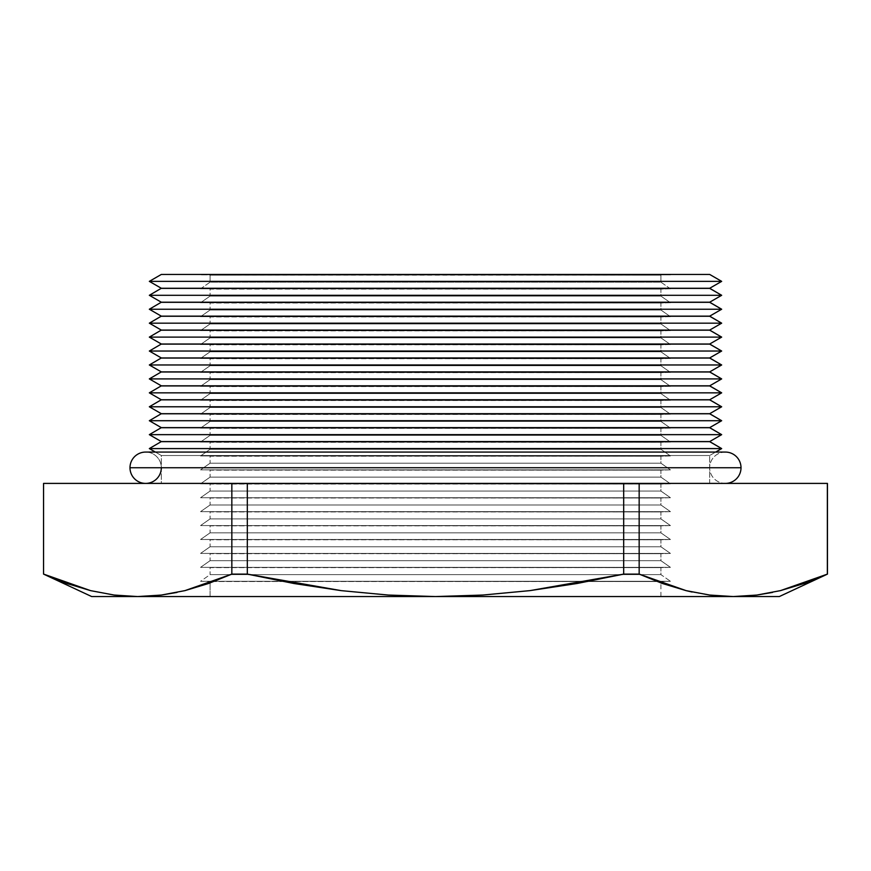 <?xml version="1.0" encoding="UTF-8"?>
<svg xmlns="http://www.w3.org/2000/svg" width="871" height="871" viewBox="0 0 871 871"><rect width="100%" height="100%" fill="white"/><g stroke="black" fill="none" stroke-linecap="round" stroke-linejoin="round"><path stroke-width="0.65" stroke-dasharray="4.36 3.27" d="M201.114 274.507L709.68 274.441L201.114 274.507L670.441 274.888L200.559 274.888L660.926 275.171L660.926 282.16L670.441 288.813L200.559 288.813L210.074 282.16L660.926 282.16L210.074 282.16L210.074 275.171L210.074 282.16L660.926 282.16L660.926 275.171L210.074 275.171L670.441 274.888L201.114 274.507M660.926 289.096L200.559 288.813L670.441 288.813L660.926 289.096L660.926 296.086L670.441 302.749L200.559 302.749L210.074 296.086L660.926 296.086L210.074 296.086L210.074 289.096L660.926 289.096L210.074 289.096L210.074 296.086L660.926 296.086L660.926 289.096L670.441 288.813L200.559 288.813L660.926 289.096M660.926 303.021L200.559 302.749L670.441 302.749L660.926 303.021L660.926 310.011L670.441 316.674L200.559 316.674L210.074 310.011L660.926 310.011L210.074 310.011L210.074 303.021L660.926 303.021L210.074 303.021L210.074 310.011L660.926 310.011L660.926 303.021L670.441 302.749L200.559 302.749L660.926 303.021M660.926 316.957L200.559 316.674L670.441 316.674L660.926 316.957L660.926 323.936L670.441 330.599L200.559 330.599L210.074 323.936L660.926 323.936L210.074 323.936L210.074 316.957L660.926 316.957L210.074 316.957L210.074 323.936L660.926 323.936L660.926 316.957L670.441 316.674L200.559 316.674L660.926 316.957M660.926 330.882L200.559 330.599L670.441 330.599L660.926 330.882L660.926 337.861L670.441 344.524L200.559 344.524L210.074 337.861L660.926 337.861L210.074 337.861L210.074 330.882L660.926 330.882L210.074 330.882L210.074 337.861L660.926 337.861L660.926 330.882L670.441 330.599L200.559 330.599L660.926 330.882M660.926 344.807L200.559 344.524L670.441 344.524L660.926 344.807L660.926 351.797L670.441 358.449L200.559 358.449L210.074 351.797L660.926 351.797L210.074 351.797L210.074 344.807L660.926 344.807L210.074 344.807L210.074 351.797L660.926 351.797L660.926 344.807L670.441 344.524L200.559 344.524L660.926 344.807M660.926 358.732L200.559 358.449L670.441 358.449L660.926 358.732L660.926 365.722L670.441 372.374L200.559 372.374L210.074 365.722L660.926 365.722L210.074 365.722L210.074 358.732L660.926 358.732L210.074 358.732L210.074 365.722L660.926 365.722L660.926 358.732L670.441 358.449L200.559 358.449L660.926 358.732M660.926 372.657L200.559 372.374L670.441 372.374L660.926 372.657L660.926 379.647L670.441 386.31L200.559 386.31L210.074 379.647L660.926 379.647L210.074 379.647L210.074 372.657L660.926 372.657L210.074 372.657L210.074 379.647L660.926 379.647L660.926 372.657L670.441 372.374L200.559 372.374L660.926 372.657M660.926 386.582L200.559 386.31L670.441 386.31L660.926 386.582L660.926 393.572L670.441 400.235L200.559 400.235L210.074 393.572L660.926 393.572L210.074 393.572L210.074 386.582L660.926 386.582L210.074 386.582L210.074 393.572L660.926 393.572L660.926 386.582L670.441 386.31L200.559 386.31L660.926 386.582M660.926 400.508L200.559 400.235L670.441 400.235L660.926 400.508L660.926 407.497L670.441 414.161L200.559 414.161L210.074 407.497L660.926 407.497L210.074 407.497L210.074 400.508L660.926 400.508L210.074 400.508L210.074 407.497L660.926 407.497L660.926 400.508L670.441 400.235L200.559 400.235L660.926 400.508M660.926 414.444L200.559 414.161L670.441 414.161L660.926 414.444L660.926 421.422L670.441 428.086L200.559 428.086L210.074 421.422L660.926 421.422L210.074 421.422L210.074 414.444L660.926 414.444L210.074 414.444L210.074 421.422L660.926 421.422L660.926 414.444L670.441 414.161L200.559 414.161L660.926 414.444M660.926 428.369L200.559 428.086L670.441 428.086L660.926 428.369L660.926 435.358L670.441 442.011L200.559 442.011L210.074 435.358L660.926 435.358L210.074 435.358L210.074 428.369L660.926 428.369L210.074 428.369L210.074 435.358L660.926 435.358L660.926 428.369L670.441 428.086L200.559 428.086L660.926 428.369M660.926 442.294L200.559 442.011L670.441 442.011L660.926 442.294L660.926 449.284L670.441 455.936L200.559 455.936L210.074 449.284L660.926 449.284L210.074 449.284L210.074 442.294L660.926 442.294L210.074 442.294L210.074 449.284L660.926 449.284L660.926 442.294L670.441 442.011L200.559 442.011L660.926 442.294M660.926 456.219L200.559 455.936L670.441 455.936L660.926 456.219L660.926 463.209L670.441 469.861L200.559 469.861L210.074 463.209L660.926 463.209L210.074 463.209L210.074 456.219L660.926 456.219L210.074 456.219L210.074 463.209L660.926 463.209L660.926 456.219L670.441 455.936L200.559 455.936L660.926 456.219M660.926 470.144L200.559 469.861L670.441 469.861L660.926 470.144L660.926 477.134L670.441 483.797L200.559 483.797L210.074 477.134L660.926 477.134L210.074 477.134L210.074 470.144L660.926 470.144L210.074 470.144L210.074 477.134L660.926 477.134L660.926 470.144L670.441 469.861L200.559 469.861L660.926 470.144M660.926 484.069L200.559 483.797L670.441 483.797L660.926 484.069L660.926 491.059L670.441 497.722L200.559 497.722L210.074 491.059L660.926 491.059L210.074 491.059L210.074 484.069L660.926 484.069L210.074 484.069L210.074 491.059L660.926 491.059L660.926 484.069L670.441 483.797L200.559 483.797L660.926 484.069M660.926 497.994L200.559 497.722L670.441 497.722L660.926 497.994L660.926 504.984L670.441 511.647L200.559 511.647L210.074 504.984L660.926 504.984L210.074 504.984L210.074 497.994L660.926 497.994L210.074 497.994L210.074 504.984L660.926 504.984L660.926 497.994L670.441 497.722L200.559 497.722L660.926 497.994M660.926 511.93L200.559 511.647L670.441 511.647L660.926 511.93L660.926 518.909L670.441 525.572L200.559 525.572L210.074 518.909L660.926 518.909L210.074 518.909L210.074 511.93L660.926 511.93L210.074 511.93L210.074 518.909L660.926 518.909L660.926 511.93L670.441 511.647L200.559 511.647L660.926 511.93M660.926 525.855L200.559 525.572L670.441 525.572L660.926 525.855L660.926 532.845L670.441 539.497L200.559 539.497L210.074 532.845L660.926 532.845L210.074 532.845L210.074 525.855L660.926 525.855L210.074 525.855L210.074 532.845L660.926 532.845L660.926 525.855L670.441 525.572L200.559 525.572L660.926 525.855M660.926 539.78L200.559 539.497L670.441 539.497L660.926 539.78L660.926 546.77L670.441 553.423L200.559 553.423L210.074 546.77L660.926 546.77L210.074 546.77L210.074 539.78L660.926 539.78L210.074 539.78L210.074 546.77L660.926 546.77L660.926 539.78L670.441 539.497L200.559 539.497L660.926 539.78M660.926 553.706L200.559 553.423L670.441 553.423L660.926 553.706L660.926 560.695L670.441 567.348L200.559 567.348L210.074 560.695L660.926 560.695L210.074 560.695L210.074 553.706L660.926 553.706L210.074 553.706L210.074 560.695L660.926 560.695L660.926 553.706L670.441 553.423L200.559 553.423L660.926 553.706M660.926 567.631L200.559 567.348L670.441 567.348L660.926 567.631L660.926 574.62L670.441 581.284L200.559 581.284L210.074 574.62L660.926 574.62L210.074 574.62L210.074 567.631L660.926 567.631L210.074 567.631L210.074 574.62L660.926 574.62L660.926 567.631L670.441 567.348L200.559 567.348L660.926 567.631M155.354 452.071L161.32 455.511L709.68 455.511L715.646 452.071L709.68 455.511L161.32 455.511L161.32 483.405L709.68 483.405L709.68 455.511L709.68 483.405L161.32 483.405L161.32 455.511L709.68 455.511L161.32 455.511L155.354 452.071M660.926 581.556L200.559 581.284L670.441 581.284L660.926 581.556L660.926 582.939L660.926 581.556L210.074 581.556L660.926 581.556L670.441 581.284L656.44 581.284L670.441 581.284L660.926 574.62L210.074 574.62L200.559 581.284L210.074 581.556L210.074 582.939L210.074 581.556L660.926 581.556M660.926 596.559L210.074 596.559L210.074 582.949L210.074 596.559L779.316 596.559L210.074 596.559L435.478 596.559L388.324 595.056L341.192 590.636L247.31 574.109L231.838 574.109L231.838 483.405L247.31 483.405L247.31 574.109L247.31 483.405L639.162 483.405L639.162 574.109L623.69 574.109L623.69 483.405L623.69 574.109L529.938 590.625L482.697 595.056L435.5 596.559L660.926 596.559L660.926 582.949L660.926 596.559M686.119 590.647L639.162 574.109L639.162 483.405L43.648 483.405L43.648 574.109L43.648 483.405L231.838 483.405L231.838 574.109L210.074 582.939M90.584 590.636L114.21 595.067L137.749 596.559L161.385 595.045L137.749 596.559L91.684 596.559L435.5 596.559L137.749 596.559L114.21 595.067L90.584 590.636L43.648 574.109L67.013 583.516M827.352 574.109L827.352 483.405L827.21 574.174M780.416 590.636L772.501 592.432M756.899 595.045L733.251 596.559L756.899 595.045M709.658 595.056L691.966 591.997M639.162 483.405L827.352 483.405L639.162 483.405M184.979 590.614L176.998 592.432M161.32 302.215L709.68 302.215L161.32 302.215M709.68 302.313L161.32 302.313L709.68 302.313M161.32 316.151L709.68 316.151L161.32 316.151M709.68 316.249L161.32 316.249L709.68 316.249M161.32 330.087L709.68 330.087L161.32 330.087M709.68 330.185L161.32 330.185L709.68 330.185M161.32 344.023L709.68 344.023L161.32 344.023M709.68 344.121L161.32 344.121L709.68 344.121M161.32 357.959L709.68 357.959L161.32 357.959M709.68 358.057L161.32 358.057L709.68 358.057M161.32 371.895L709.68 371.895L161.32 371.895M709.68 371.993L161.32 371.993L709.68 371.993M161.32 385.831L709.68 385.831L161.32 385.831M709.68 385.929L161.32 385.929L709.68 385.929M161.32 399.767L709.68 399.767L161.32 399.767M709.68 399.854L161.32 399.854L709.68 399.854M161.32 413.703L709.68 413.703L161.32 413.703M709.68 413.79L161.32 413.79L709.68 413.79M161.32 427.639L709.68 427.639L161.32 427.639M709.68 427.726L161.32 427.726L709.68 427.726M161.32 441.575L709.68 441.575L161.32 441.575M709.68 441.662L161.32 441.662L709.68 441.662M709.68 483.405L161.32 483.405L709.68 483.405M161.32 288.279L709.68 288.279L161.32 288.279M709.68 288.377L161.32 288.377L709.68 288.377M161.32 274.507L709.68 274.441L161.32 274.507M656.429 581.284L214.571 581.284L656.429 581.284M214.56 581.284L200.559 581.284L214.56 581.284M149.333 448.587L721.667 448.587L149.333 448.587M149.333 434.651L721.667 434.651L149.333 434.651M149.333 420.715L721.667 420.715L149.333 420.715M149.333 406.779L721.667 406.779L149.333 406.779M149.333 392.843L721.667 392.843L149.333 392.843M149.333 378.907L721.667 378.907L149.333 378.907M149.333 364.971L721.667 364.971L149.333 364.971M149.333 351.035L721.667 351.035L149.333 351.035M149.333 337.11L721.667 337.11L149.333 337.11M149.333 323.174L721.667 323.174L149.333 323.174M149.333 309.238L721.667 309.238L149.333 309.238M149.333 295.302L721.667 295.302L149.333 295.302M149.333 281.366L721.667 281.366L149.333 281.366M210.074 560.695L200.559 567.348L670.441 567.348L660.926 560.695L210.074 560.695M210.074 546.77L200.559 553.423L670.441 553.423L660.926 546.77L210.074 546.77M210.074 532.845L200.559 539.497L670.441 539.497L660.926 532.845L210.074 532.845M210.074 518.909L200.559 525.572L670.441 525.572L660.926 518.909L210.074 518.909M210.074 504.984L200.559 511.647L670.441 511.647L660.926 504.984L210.074 504.984M210.074 491.059L200.559 497.722L670.441 497.722L660.926 491.059L210.074 491.059M210.074 477.134L200.559 483.797L670.441 483.797L660.926 477.134L210.074 477.134M210.074 463.209L200.559 469.861L670.441 469.861L660.926 463.209L210.074 463.209M210.074 449.284L200.559 455.936L670.441 455.936L660.926 449.284L210.074 449.284M210.074 435.358L200.559 442.011L670.441 442.011L660.926 435.358L210.074 435.358M210.074 421.422L200.559 428.086L670.441 428.086L660.926 421.422L210.074 421.422M210.074 407.497L200.559 414.161L670.441 414.161L660.926 407.497L210.074 407.497M210.074 393.572L200.559 400.235L670.441 400.235L660.926 393.572L210.074 393.572M210.074 379.647L200.559 386.31L670.441 386.31L660.926 379.647L210.074 379.647M210.074 365.722L200.559 372.374L670.441 372.374L660.926 365.722L210.074 365.722M210.074 351.797L200.559 358.449L670.441 358.449L660.926 351.797L210.074 351.797M210.074 337.861L200.559 344.524L670.441 344.524L660.926 337.861L210.074 337.861M210.074 323.936L200.559 330.599L670.441 330.599L660.926 323.936L210.074 323.936M210.074 310.011L200.559 316.674L670.441 316.674L660.926 310.011L210.074 310.011M210.074 296.086L200.559 302.749L670.441 302.749L660.926 296.086L210.074 296.086M210.074 282.16L200.559 288.813L670.441 288.813L660.926 282.16L210.074 282.16M68.384 584.005L90.551 590.625M210.074 582.949L231.838 574.109L247.31 574.109L294.126 583.537L341.192 590.636L388.324 595.056L435.5 596.559L482.697 595.056L529.938 590.625L577.146 583.483L623.69 574.109L639.162 574.109L660.926 582.949M662.526 583.516L686.087 590.636L709.713 595.067M803.933 583.537L817.227 578.453M129.986 467.738L741.014 467.738L129.986 467.738M145.653 483.405L725.347 483.405A15.667 15.667 0 0 1 709.68 467.738L161.32 467.738L709.68 467.738A15.667 15.667 0 0 0 725.347 483.405L145.653 483.405A15.667 15.667 0 0 0 161.32 467.738A15.667 15.667 0 0 0 145.653 452.071A15.667 15.667 0 0 1 161.32 467.738L709.68 467.738L161.32 467.738M725.347 452.071A15.667 15.667 0 0 0 709.68 467.738A15.667 15.667 0 0 1 725.347 452.071L145.653 452.071"/><path stroke-width="1.31" d="M756.79 595.067L733.251 596.559L779.316 596.559L827.352 574.109L803.987 583.516L780.416 590.636L756.79 595.067L780.416 590.636L827.45 574.109L779.316 596.559L91.684 596.559L137.749 596.559L161.287 595.067L184.913 590.636L231.838 574.109L247.31 574.109L247.31 483.405L231.838 483.405L231.838 574.109L231.838 483.405L43.55 483.405L43.55 574.109L43.55 483.405L247.31 483.405L247.31 574.109L341.192 590.636L388.324 595.056L435.5 596.559L482.697 595.056L529.938 590.625L623.69 574.109L639.162 574.109L639.162 483.405L623.69 483.405L623.69 574.109L623.69 483.405L247.31 483.405L639.162 483.405L639.162 574.109L686.054 590.625L709.615 595.045L733.251 596.559L756.79 595.067M721.667 281.366L709.68 274.441L161.32 274.441L149.333 281.366L721.667 281.366L149.333 281.366L161.32 288.279L709.68 288.279L721.667 281.366L709.68 288.279L161.32 288.279L149.333 295.302L721.667 295.302L709.68 288.377L161.32 288.377L709.68 288.279L721.667 295.302L149.333 295.302L161.32 302.215L709.68 302.215L721.667 295.302L709.68 302.215L161.32 302.215L149.333 309.238L721.667 309.238L709.68 302.313L161.32 302.313L709.68 302.215L721.667 309.238L149.333 309.238L161.32 316.151L709.68 316.151L721.667 309.238L709.68 316.151L161.32 316.151L149.333 323.174L721.667 323.174L709.68 316.249L161.32 316.249L709.68 316.151L721.667 323.174L149.333 323.174L161.32 330.087L709.68 330.087L721.667 323.174L709.68 330.087L161.32 330.087L149.333 337.11L721.667 337.11L709.68 330.185L161.32 330.185L709.68 330.087L721.667 337.11L149.333 337.11L161.32 344.023L709.68 344.023L721.667 337.11L709.68 344.023L161.32 344.023L149.333 351.035L721.667 351.035L709.68 344.121L161.32 344.121L709.68 344.023L721.667 351.035L149.333 351.035L161.32 357.959L709.68 357.959L721.667 351.035L709.68 357.959L161.32 357.959L149.333 364.971L721.667 364.971L709.68 358.057L161.32 358.057L709.68 357.959L721.667 364.971L149.333 364.971L161.32 371.895L709.68 371.895L721.667 364.971L709.68 371.895L161.32 371.895L149.333 378.907L721.667 378.907L709.68 371.993L161.32 371.993L709.68 371.895L721.667 378.907L149.333 378.907L161.32 385.831L709.68 385.831L721.667 378.907L709.68 385.831L161.32 385.831L149.333 392.843L721.667 392.843L709.68 385.929L161.32 385.929L709.68 385.831L721.667 392.843L149.333 392.843L161.32 399.767L709.68 399.767L721.667 392.843L709.68 399.767L161.32 399.767L149.333 406.779L721.667 406.779L709.68 399.854L161.32 399.854L709.68 399.767L721.667 406.779L149.333 406.779L161.32 413.703L709.68 413.703L721.667 406.779L709.68 413.703L161.32 413.703L149.333 420.715L721.667 420.715L709.68 413.79L161.32 413.79L709.68 413.703L721.667 420.715L149.333 420.715L161.32 427.639L709.68 427.639L721.667 420.715L709.68 427.639L161.32 427.639L149.333 434.651L721.667 434.651L709.68 427.726L161.32 427.726L709.68 427.639L721.667 434.651L149.333 434.651L161.32 441.575L709.68 441.575L721.667 434.651L709.68 441.575L161.32 441.575L149.333 448.587L721.667 448.587L709.68 441.662L161.32 441.662L709.68 441.575L721.667 448.587L149.333 448.587L155.354 452.071L149.333 448.587L161.32 441.575L149.333 434.651L161.32 427.639L149.333 420.715L161.32 413.703L149.333 406.779L161.32 399.767L149.333 392.843L161.32 385.831L149.333 378.907L161.32 371.895L149.333 364.971L161.32 357.959L149.333 351.035L161.32 344.023L149.333 337.11L161.32 330.087L149.333 323.174L161.32 316.151L149.333 309.238L161.32 302.215L149.333 295.302L161.32 288.279L149.333 281.366L161.32 274.441L709.68 274.441L721.667 281.366M715.646 452.071L721.667 448.587L715.646 452.071M210.074 582.939L184.979 590.614M90.551 590.625L67.067 583.537L43.648 574.109L90.551 590.625L114.101 595.045L137.749 596.559L733.251 596.559L709.713 595.067L733.251 596.559L709.615 595.045L686.054 590.625L662.57 583.537L639.162 574.109L623.69 574.109L577.146 583.483L529.938 590.625L482.697 595.056L435.5 596.559L388.324 595.056L341.192 590.636L294.126 583.537L247.31 574.109L231.838 574.109L208.474 583.516L184.913 590.636L161.287 595.067L137.749 596.559L114.101 595.045L90.584 590.636M827.352 483.405L827.352 574.109L827.352 483.405L639.162 483.405L827.352 483.405M827.21 574.174L780.492 590.614M772.501 592.432L756.899 595.045L780.416 590.636M691.966 591.997L686.119 590.647M176.998 592.432L161.342 595.056L184.946 590.625L210.074 582.949M67.013 583.516L68.384 584.005M660.926 582.949L662.57 583.537M817.227 578.453L827.352 574.109M780.449 590.625L803.933 583.537M161.32 467.738A15.667 15.667 0 0 1 145.653 483.405A15.667 15.667 0 0 1 129.986 467.738A15.667 15.667 0 0 0 145.653 483.405M741.014 467.738A15.667 15.667 0 0 1 725.347 483.405A15.667 15.667 0 0 0 741.014 467.738L129.986 467.738L741.014 467.738A15.667 15.667 0 0 0 725.347 452.071A15.667 15.667 0 0 1 741.014 467.738M145.653 452.071A15.667 15.667 0 0 0 129.986 467.738A15.667 15.667 0 0 1 145.653 452.071L725.347 452.071M827.45 483.405L827.45 574.109M43.55 574.109L91.684 596.559"/></g></svg>
